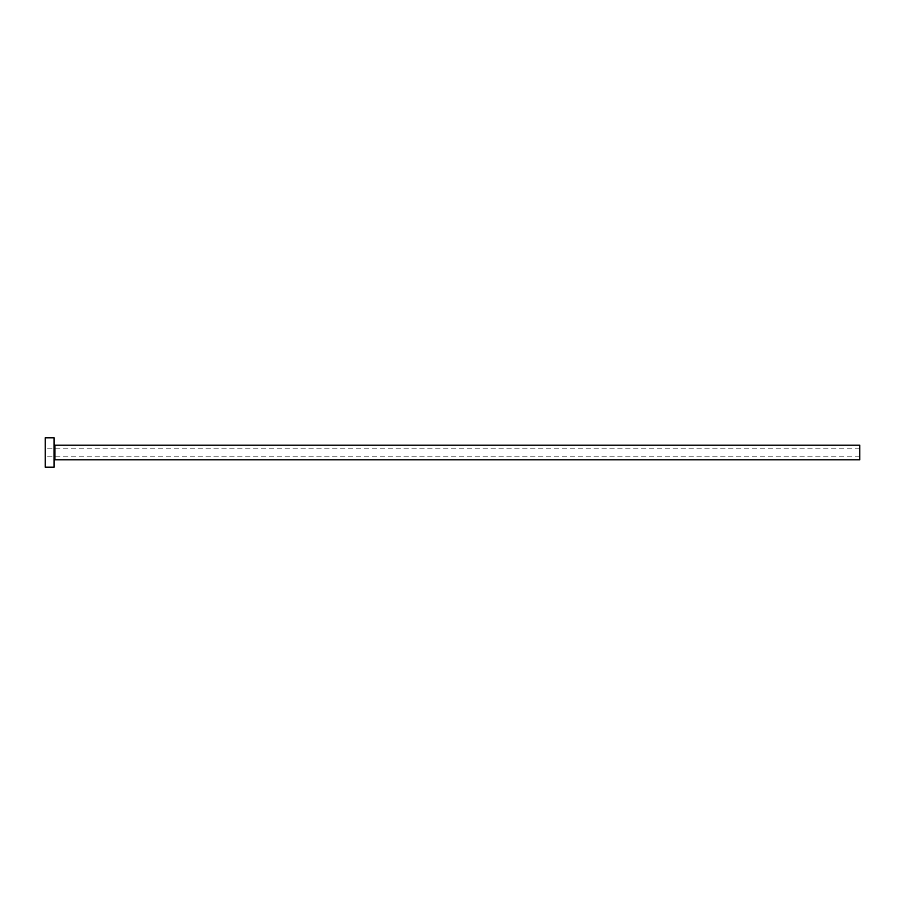 <?xml version="1.0" encoding="UTF-8"?>
<svg xmlns="http://www.w3.org/2000/svg" width="905" height="905" viewBox="0 0 905 905"><rect width="100%" height="100%" fill="white"/><g stroke="black" fill="none" stroke-linecap="round" stroke-linejoin="round"><path stroke-width="0.68" stroke-dasharray="4.53 3.39" d="M45.25 467.15L45.25 437.85M859.75 459.819L859.75 445.181M54.04 467.15L54.04 437.85M54.04 452.5L54.04 460.702L54.04 452.5M45.25 452.5L45.25 456.165L45.25 452.5M859.75 452.5L859.75 456.165L859.75 452.5M54.922 459.819L54.922 445.181M859.75 448.835L45.25 448.835M859.75 456.165L45.25 456.165"/><path stroke-width="1.36" d="M54.922 459.819L54.922 445.181L859.75 445.181L859.75 459.819L54.922 459.819L54.04 460.702M54.04 452.5L54.04 467.15L45.25 467.15L45.25 437.85L54.04 437.85L54.04 452.5M54.922 445.181L54.04 444.298"/></g></svg>
